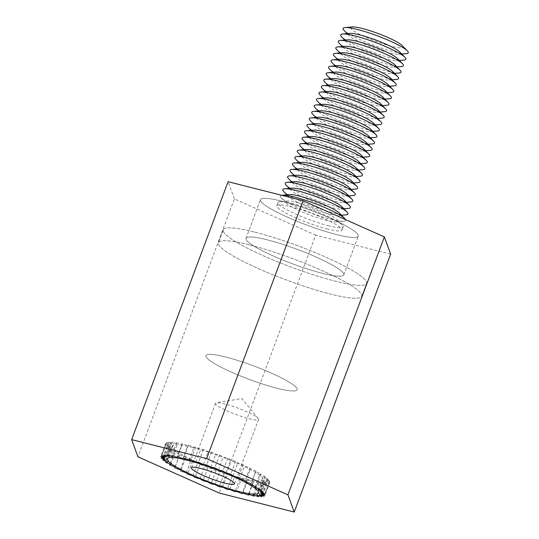 <?xml version="1.0" encoding="UTF-8"?>
<svg xmlns="http://www.w3.org/2000/svg" width="539" height="539" viewBox="0 0 539 539"><rect width="100%" height="100%" fill="white"/><g stroke="black" fill="none" stroke-linecap="round" stroke-linejoin="round"><path stroke-width="0.4" stroke-dasharray="2.69 2.02" d="M225.976 357.087A48.705 7.088 -159.5 0 0 205.891 355.612A48.705 7.088 -159.5 0 0 249.031 379.308A48.705 7.088 -159.5 0 0 297.137 389.724A48.705 7.088 -159.5 0 0 274.055 374.322A48.705 7.088 -159.5 0 0 225.976 357.087A48.705 7.088 -159.5 0 0 205.891 355.612A48.705 7.088 -159.5 0 0 249.031 379.308A48.705 7.088 -159.5 0 0 297.137 389.724A48.705 7.088 -159.5 0 0 274.055 374.322A48.705 7.088 -159.5 0 0 225.976 357.087M249.955 245.016A76.538 11.137 20.5 0 1 325.509 272.107A76.538 11.137 20.5 0 1 361.777 296.309A76.538 11.137 20.5 0 1 286.189 279.936A76.538 11.137 20.5 0 1 218.396 242.698A76.538 11.137 20.5 0 1 249.955 245.016A76.538 11.137 -159.5 0 0 218.396 242.698A76.538 11.137 -159.5 0 0 286.189 279.936A76.538 11.137 -159.5 0 0 361.777 296.309A76.538 11.137 -159.5 0 0 325.509 272.107A76.538 11.137 -159.5 0 0 249.955 245.016M254.772 232.12A76.538 11.137 20.5 0 1 330.333 259.205A76.538 11.137 20.5 0 1 366.594 283.413A76.538 11.137 20.5 0 1 291.006 267.041A76.538 11.137 20.5 0 1 223.22 229.803A76.538 11.137 20.5 0 1 254.772 232.12A76.538 11.137 -159.5 0 0 223.22 229.803A76.538 11.137 -159.5 0 0 291.006 267.041A76.538 11.137 -159.5 0 0 366.594 283.413A76.538 11.137 -159.5 0 0 330.333 259.205A76.538 11.137 -159.5 0 0 254.772 232.12M336.74 234.62A52.182 7.593 20.5 0 1 285.219 216.146A52.182 7.593 20.5 0 1 260.492 199.646A52.182 7.593 20.5 0 1 312.034 210.81A52.182 7.593 20.5 0 1 358.253 236.197A52.182 7.593 20.5 0 1 336.74 234.62A52.182 7.593 20.5 0 1 285.219 216.146A52.182 7.593 20.5 0 1 260.492 199.646A52.182 7.593 20.5 0 1 312.034 210.81A52.182 7.593 20.5 0 1 358.253 236.197A52.182 7.593 20.5 0 1 336.74 234.62M322.275 273.307A52.182 7.593 -159.5 0 0 343.788 274.883A52.182 7.593 -159.5 0 0 297.568 249.496A52.182 7.593 -159.5 0 0 246.027 238.332A52.182 7.593 -159.5 0 0 270.76 254.832A52.182 7.593 -159.5 0 0 322.275 273.307A52.182 7.593 -159.5 0 0 343.788 274.883A52.182 7.593 -159.5 0 0 297.568 249.496A52.182 7.593 -159.5 0 0 246.027 238.332A52.182 7.593 -159.5 0 0 270.76 254.832A52.182 7.593 -159.5 0 0 322.275 273.307M390.647 254.138L315.665 235.132L219.232 493.044M315.665 235.132L234.384 198.918L137.957 456.829M234.384 198.918L228.098 181.704M327.618 229.055A34.792 5.06 20.5 0 1 293.27 216.739A34.792 5.06 20.5 0 1 276.79 205.736A34.792 5.06 20.5 0 1 311.144 213.181A34.792 5.06 20.5 0 1 341.962 230.106A34.792 5.06 20.5 0 1 327.618 229.055M328.824 225.828A34.792 5.06 20.5 0 1 294.476 213.518A34.792 5.06 20.5 0 1 277.989 202.516A34.792 5.06 20.5 0 1 279.957 201.66A34.792 5.06 20.5 0 1 312.351 209.954A34.792 5.06 20.5 0 1 342.245 224.945A34.792 5.06 20.5 0 1 343.161 226.879A34.792 5.06 20.5 0 1 328.824 225.828M297.191 202.57A27.833 4.049 20.5 0 1 337.118 219.676A27.833 4.049 20.5 0 1 336.282 221.906A27.833 4.049 20.5 0 1 326.378 220.377A27.833 4.049 20.5 0 1 286.452 203.27A27.833 4.049 20.5 0 1 287.287 201.04A27.833 4.049 20.5 0 1 297.191 202.57M345.479 219.602A34.792 5.06 20.5 0 1 343.612 221.286A34.792 5.06 20.5 0 1 331.229 219.38A34.792 5.06 20.5 0 1 281.324 198.002A34.792 5.06 20.5 0 1 281.722 195.293M339.53 213.228A27.833 4.049 20.5 0 1 338.694 215.459A27.833 4.049 20.5 0 1 328.79 213.929A27.833 4.049 20.5 0 1 288.864 196.823A27.833 4.049 20.5 0 1 289.692 194.592M346.025 214.839A34.792 5.06 20.5 0 1 333.641 212.932A34.792 5.06 20.5 0 1 283.736 191.554M341.935 206.781A27.833 4.049 20.5 0 1 341.106 209.011A27.833 4.049 20.5 0 1 331.202 207.481A27.833 4.049 20.5 0 1 291.269 190.375A27.833 4.049 20.5 0 1 292.104 188.145M348.437 208.391A34.792 5.06 20.5 0 1 336.053 206.484A34.792 5.06 20.5 0 1 286.142 185.106M344.347 200.333A27.833 4.049 20.5 0 1 343.511 202.563A27.833 4.049 20.5 0 1 333.607 201.034A27.833 4.049 20.5 0 1 293.681 183.927A27.833 4.049 20.5 0 1 294.516 181.697M350.842 201.943A34.792 5.06 20.5 0 1 338.465 200.036A34.792 5.06 20.5 0 1 288.554 178.658M346.759 193.885A27.833 4.049 20.5 0 1 345.923 196.115A27.833 4.049 20.5 0 1 336.019 194.586A27.833 4.049 20.5 0 1 296.093 177.479A27.833 4.049 20.5 0 1 296.928 175.249M353.254 195.495A34.792 5.06 20.5 0 1 340.877 193.589A34.792 5.06 20.5 0 1 290.966 172.21M349.171 187.437A27.833 4.049 20.5 0 1 348.335 189.667A27.833 4.049 20.5 0 1 338.431 188.138A27.833 4.049 20.5 0 1 298.505 171.031A27.833 4.049 20.5 0 1 299.34 168.801M355.666 189.048A34.792 5.06 20.5 0 1 343.282 187.141A34.792 5.06 20.5 0 1 293.378 165.763M351.583 180.989A27.833 4.049 20.5 0 1 350.748 183.22A27.833 4.049 20.5 0 1 340.843 181.69A27.833 4.049 20.5 0 1 300.917 164.584A27.833 4.049 20.5 0 1 301.752 162.354M358.078 182.6A34.792 5.06 20.5 0 1 345.694 180.693A34.792 5.06 20.5 0 1 295.79 159.315M353.988 174.542A27.833 4.049 20.5 0 1 353.16 176.772A27.833 4.049 20.5 0 1 343.255 175.242A27.833 4.049 20.5 0 1 303.329 158.136A27.833 4.049 20.5 0 1 304.158 155.906M360.49 176.152A34.792 5.06 20.5 0 1 348.106 174.245A34.792 5.06 20.5 0 1 298.195 152.867M356.4 168.094A27.833 4.049 20.5 0 1 355.572 170.324A27.833 4.049 20.5 0 1 345.661 168.795A27.833 4.049 20.5 0 1 305.734 151.688A27.833 4.049 20.5 0 1 306.57 149.458M362.895 169.704A34.792 5.06 20.5 0 1 350.518 167.797A34.792 5.06 20.5 0 1 300.607 146.419M358.812 161.639A27.833 4.049 20.5 0 1 357.977 163.876A27.833 4.049 20.5 0 1 348.073 162.347A27.833 4.049 20.5 0 1 308.146 145.24A27.833 4.049 20.5 0 1 308.982 143.01M365.307 163.256A34.792 5.06 20.5 0 1 352.93 161.35A34.792 5.06 20.5 0 1 303.019 139.972M361.224 155.192A27.833 4.049 20.5 0 1 360.389 157.428A27.833 4.049 20.5 0 1 350.485 155.899A27.833 4.049 20.5 0 1 310.558 138.792A27.833 4.049 20.5 0 1 311.394 136.562M367.719 156.809A34.792 5.06 20.5 0 1 355.342 154.902A34.792 5.06 20.5 0 1 305.431 133.517M363.636 148.744A27.833 4.049 20.5 0 1 362.801 150.981A27.833 4.049 20.5 0 1 352.897 149.451A27.833 4.049 20.5 0 1 312.97 132.345A27.833 4.049 20.5 0 1 313.806 130.115M370.131 150.361A34.792 5.06 20.5 0 1 357.748 148.454A34.792 5.06 20.5 0 1 307.843 127.069M366.048 142.296A27.833 4.049 20.5 0 1 365.213 144.533A27.833 4.049 20.5 0 1 355.309 143.003A27.833 4.049 20.5 0 1 315.382 125.897A27.833 4.049 20.5 0 1 316.211 123.667M372.543 143.913A34.792 5.06 20.5 0 1 360.16 142.006A34.792 5.06 20.5 0 1 310.248 120.621M368.454 135.848A27.833 4.049 20.5 0 1 367.625 138.085A27.833 4.049 20.5 0 1 357.721 136.556A27.833 4.049 20.5 0 1 317.788 119.449A27.833 4.049 20.5 0 1 318.623 117.219M374.955 137.465A34.792 5.06 20.5 0 1 362.572 135.558A34.792 5.06 20.5 0 1 312.66 114.174M370.866 129.4A27.833 4.049 20.5 0 1 370.03 131.637A27.833 4.049 20.5 0 1 360.126 130.108A27.833 4.049 20.5 0 1 320.2 113.001A27.833 4.049 20.5 0 1 321.035 110.771M377.361 131.017A34.792 5.06 20.5 0 1 364.984 129.111A34.792 5.06 20.5 0 1 315.072 107.726M373.278 122.953A27.833 4.049 20.5 0 1 372.442 125.189A27.833 4.049 20.5 0 1 362.538 123.66A27.833 4.049 20.5 0 1 322.612 106.554A27.833 4.049 20.5 0 1 323.447 104.323M379.773 124.57A34.792 5.06 20.5 0 1 367.396 122.663A34.792 5.06 20.5 0 1 317.484 101.278M375.69 116.505A27.833 4.049 20.5 0 1 374.854 118.742A27.833 4.049 20.5 0 1 364.95 117.212A27.833 4.049 20.5 0 1 325.024 100.106A27.833 4.049 20.5 0 1 325.859 97.876M382.185 118.122A34.792 5.06 20.5 0 1 369.801 116.215A34.792 5.06 20.5 0 1 319.897 94.83M378.102 110.057A27.833 4.049 20.5 0 1 377.266 112.294A27.833 4.049 20.5 0 1 367.362 110.764A27.833 4.049 20.5 0 1 327.436 93.658A27.833 4.049 20.5 0 1 328.264 91.428M384.597 111.674A34.792 5.06 20.5 0 1 372.213 109.767A34.792 5.06 20.5 0 1 322.309 88.383M380.507 103.609A27.833 4.049 20.5 0 1 379.678 105.846A27.833 4.049 20.5 0 1 369.774 104.317A27.833 4.049 20.5 0 1 329.841 87.21A27.833 4.049 20.5 0 1 330.676 84.98M387.009 105.226A34.792 5.06 20.5 0 1 374.625 103.32A34.792 5.06 20.5 0 1 324.714 81.935M382.919 97.161A27.833 4.049 20.5 0 1 382.084 99.398A27.833 4.049 20.5 0 1 372.179 97.869A27.833 4.049 20.5 0 1 332.253 80.762A27.833 4.049 20.5 0 1 333.089 78.532M389.414 98.778A34.792 5.06 20.5 0 1 377.037 96.872A34.792 5.06 20.5 0 1 327.126 75.487M385.331 90.714A27.833 4.049 20.5 0 1 384.496 92.944A27.833 4.049 20.5 0 1 374.592 91.421A27.833 4.049 20.5 0 1 334.665 74.315A27.833 4.049 20.5 0 1 335.501 72.085M391.826 92.331A34.792 5.06 20.5 0 1 379.449 90.424A34.792 5.06 20.5 0 1 329.538 69.039M387.743 84.266A27.833 4.049 20.5 0 1 386.908 86.496A27.833 4.049 20.5 0 1 377.004 84.973A27.833 4.049 20.5 0 1 337.077 67.867A27.833 4.049 20.5 0 1 337.913 65.637M394.238 85.883A34.792 5.06 20.5 0 1 381.855 83.976A34.792 5.06 20.5 0 1 331.95 62.591M390.155 77.818A27.833 4.049 20.5 0 1 389.32 80.048A27.833 4.049 20.5 0 1 379.416 78.526A27.833 4.049 20.5 0 1 339.489 61.419A27.833 4.049 20.5 0 1 340.318 59.189M396.65 79.435A34.792 5.06 20.5 0 1 384.267 77.528A34.792 5.06 20.5 0 1 334.362 56.144M392.56 71.37A27.833 4.049 20.5 0 1 391.732 73.6A27.833 4.049 20.5 0 1 381.828 72.078A27.833 4.049 20.5 0 1 341.901 54.971A27.833 4.049 20.5 0 1 342.73 52.741M399.062 72.987A34.792 5.06 20.5 0 1 386.679 71.081A34.792 5.06 20.5 0 1 336.767 49.696M401.467 66.54A34.792 5.06 20.5 0 1 389.091 64.633A34.792 5.06 20.5 0 1 339.179 43.248M397.384 58.475A27.833 4.049 20.5 0 1 396.549 60.705A27.833 4.049 20.5 0 1 386.645 59.182A27.833 4.049 20.5 0 1 346.718 42.076A27.833 4.049 20.5 0 1 347.554 39.846M403.879 60.092A34.792 5.06 20.5 0 1 391.503 58.185A34.792 5.06 20.5 0 1 341.591 36.8M399.797 52.027A27.833 4.049 20.5 0 1 398.961 54.257A27.833 4.049 20.5 0 1 389.057 52.734A27.833 4.049 20.5 0 1 349.131 35.628A27.833 4.049 20.5 0 1 349.966 33.398M406.291 53.644A34.792 5.06 20.5 0 1 393.915 51.737A34.792 5.06 20.5 0 1 344.003 30.352M402.209 45.579A27.833 4.049 20.5 0 1 391.469 46.287A27.833 4.049 20.5 0 1 360.759 34.9A27.833 4.049 20.5 0 1 352.378 26.95M394.972 64.923A27.833 4.049 20.5 0 1 394.137 67.153A27.833 4.049 20.5 0 1 384.233 65.63A27.833 4.049 20.5 0 1 344.306 48.523A27.833 4.049 20.5 0 1 345.142 46.293M249.092 418.702A22.961 3.342 -159.5 0 0 258.558 419.396A22.961 3.342 -159.5 0 0 258.188 418.385A22.961 3.342 -159.5 0 0 238.218 408.225A22.961 3.342 -159.5 0 0 216.483 402.795A22.961 3.342 -159.5 0 0 215.546 403.313A22.961 3.342 -159.5 0 0 226.42 410.577A22.961 3.342 -159.5 0 0 249.092 418.702M192.221 447.357A48.705 7.088 20.5 0 1 240.306 464.591A48.705 7.088 20.5 0 1 263.382 479.993A48.705 7.088 20.5 0 1 215.283 469.577A48.705 7.088 20.5 0 1 172.143 445.881A48.705 7.088 20.5 0 1 192.221 447.357M243.001 493.057L247.825 480.161L253.364 482.243L253.37 481.327L258.902 483.267L258.04 482.041L263.43 483.786L261.711 482.29L266.825 483.793L264.305 482.061L269.015 483.288L265.754 481.354L269.945 482.284L266.023 480.202L269.588 480.801L265.1 478.619L267.957 478.875L263.012 476.651L265.094 476.564L259.811 474.347L261.058 473.909L255.574 471.766L255.958 470.992L250.406 468.964L249.921 467.872L244.43 466.013L243.089 464.631L237.807 462.988L235.631 461.35L230.685 459.956L227.741 458.103L223.24 457.005L219.595 454.983L215.667 454.195L211.409 452.053L208.142 451.601L203.385 449.391L200.858 449.29L195.704 447.067L193.986 447.309L188.576 445.133L187.707 445.719L182.162 443.631L182.162 444.554L176.624 442.613L177.493 443.833L172.103 442.088L173.814 443.59L168.7 442.081L171.22 443.819L166.511 442.586L169.772 444.52L165.581 443.597L169.509 445.679L165.938 445.079L170.432 447.255L167.568 446.999L172.52 449.223L170.439 449.317L175.721 451.527L174.468 451.965L179.959 454.114L179.568 454.889L185.126 456.917L185.611 458.009L191.096 459.868L192.443 461.249L197.725 462.893L199.895 464.53L204.847 465.918L207.791 467.771L212.285 468.876L215.93 470.897L219.858 471.686L224.116 473.828L227.384 474.273L232.147 476.483L234.667 476.591L239.821 478.814L241.539 478.565L236.715 491.46M241.539 478.565L246.95 480.748L242.132 493.643M246.95 480.748L247.825 480.161M253.364 482.243L248.546 495.139M248.546 494.223L253.37 481.327M258.902 483.267L254.085 496.163M253.215 494.937L258.04 482.041M263.43 483.786L258.605 496.682M256.894 495.186L261.711 482.29M266.825 483.793L262.001 496.688M259.488 494.957L264.305 482.061M269.015 483.288L264.198 496.183M260.93 494.25L265.754 481.354M269.945 482.284L265.127 495.179M261.199 493.097L266.023 480.202M269.588 480.801L264.77 493.697M260.276 491.514L265.1 478.619M267.957 478.875L263.14 491.77M258.188 489.547L263.012 476.651M265.094 476.564L260.27 489.459M254.987 487.243L259.811 474.347M261.058 473.909L256.234 486.805M250.75 484.662L255.574 471.766M255.958 470.992L251.14 483.887M245.582 481.859L250.406 468.964M249.921 467.872L245.097 480.768M239.612 478.908L244.43 466.013M243.089 464.631L238.265 477.527M232.983 475.883L237.807 462.988M235.631 461.35L230.813 474.246M225.861 472.851L230.685 459.956M227.741 458.103L222.917 470.998M218.423 469.9L223.24 457.005M219.595 454.983L214.778 467.879M210.843 467.091L215.667 454.195M211.409 452.053L206.592 464.948M203.324 464.497L208.142 451.601M203.385 449.391L198.561 462.287M196.034 462.186L200.858 449.29M195.704 447.067L190.887 459.962M189.169 460.205L193.986 447.309M188.576 445.133L183.752 458.029M182.883 458.615L187.707 445.719M182.162 443.631L177.338 456.526M177.338 457.449L182.162 444.554M176.624 442.613L171.806 455.509M172.669 456.728L177.493 443.833M172.103 442.088L167.279 454.983M168.997 456.486L173.814 443.59M168.7 442.081L163.883 454.977M166.403 456.715L171.22 443.819M166.511 442.586L161.687 455.482M164.954 457.416L169.772 444.52M165.581 443.597L160.757 456.493M164.685 458.574L169.509 445.679M165.938 445.079L161.114 457.975M165.608 460.151L170.432 447.255M167.568 446.999L162.744 459.895M167.696 462.118L172.52 449.223M170.439 449.317L165.614 462.213M170.897 464.423L175.721 451.527M174.468 451.965L169.65 464.861M175.135 467.01L179.959 454.114M179.568 454.889L174.751 467.785M180.302 469.813L185.126 456.917M185.611 458.009L180.787 470.904M186.272 472.764L191.096 459.868M192.443 461.249L187.619 474.145M192.901 475.789L197.725 462.893M199.895 464.53L195.071 477.426M200.023 478.814L204.847 465.918M207.791 467.771L202.967 480.667M207.461 481.772L212.285 468.876M215.93 470.897L211.106 483.793M215.041 484.581L219.858 471.686M224.116 473.828L219.292 486.724M222.56 487.168L227.384 474.273M232.147 476.483L227.323 489.385M229.85 489.486L234.667 476.591M239.821 478.814L234.997 491.709M172.143 445.881L167.319 458.777M263.382 479.993L258.565 492.889M223.22 229.803L218.396 242.698L223.22 229.803M366.594 283.413L361.777 296.309L366.594 283.413M343.788 274.883L358.253 236.197L343.788 274.883M246.027 238.332L260.492 199.646L246.027 238.332M277.989 202.516L276.79 205.736M343.161 226.879L341.962 230.106M287.287 201.04L279.957 201.66M337.118 219.676L342.245 224.945M336.282 221.906L343.612 221.286M286.452 203.27L281.324 198.002M338.694 215.459L341.47 215.223M288.864 196.823L286.916 194.828M341.106 209.011L343.882 208.775M291.269 190.375L289.328 188.381M343.511 202.563L346.294 202.327M293.681 183.927L291.74 181.933M345.923 196.115L348.699 195.879M296.093 177.479L294.153 175.485M348.335 189.667L351.111 189.432M298.505 171.031L296.565 169.037M350.748 183.22L353.523 182.984M300.917 164.584L298.97 162.589M353.16 176.772L355.935 176.536M303.329 158.136L301.382 156.142M355.572 170.324L358.347 170.088M305.734 151.688L303.794 149.694M357.977 163.876L360.753 163.64M308.146 145.24L306.206 143.246M360.389 157.428L363.165 157.193M310.558 138.792L308.618 136.798M362.801 150.981L365.577 150.745M312.97 132.345L311.03 130.35M365.213 144.533L367.989 144.297M315.382 125.897L313.435 123.903M367.625 138.085L370.401 137.849M317.788 119.449L315.847 117.455M370.03 131.637L372.806 131.401M320.2 113.001L318.259 111.007M372.442 125.189L375.218 124.954M322.612 106.554L320.671 104.559M374.854 118.742L377.63 118.506M325.024 100.106L323.083 98.111M377.266 112.294L380.042 112.058M327.436 93.658L325.489 91.664M379.678 105.846L382.454 105.61M329.841 87.21L327.901 85.216M382.084 99.398L384.859 99.163M332.253 80.762L330.313 78.768M384.496 92.944L387.271 92.715M334.665 74.315L332.725 72.32M386.908 86.496L389.684 86.267M337.077 67.867L335.137 65.873M389.32 80.048L392.096 79.819M339.489 61.419L337.542 59.425M391.732 73.6L394.508 73.371M341.901 54.971L339.954 52.977M396.549 60.705L399.325 60.476M346.718 42.076L344.778 40.081M398.961 54.257L401.737 54.028M349.131 35.628L347.19 33.634M394.137 67.153L396.92 66.924M344.306 48.523L342.366 46.529M215.546 403.313L191.433 467.791M258.558 419.396L234.452 483.874M258.188 418.385L241.829 398.57L216.483 402.795"/><path stroke-width="0.81" d="M187.404 460.252A48.705 7.088 -159.5 0 0 167.319 458.777A48.705 7.088 -159.5 0 0 210.459 482.472A48.705 7.088 -159.5 0 0 258.565 492.889A48.705 7.088 -159.5 0 0 235.482 477.487A48.705 7.088 -159.5 0 0 187.404 460.252M206.653 458.622L287.927 494.836L294.22 512.05L219.232 493.044L137.957 456.829L131.664 439.622L206.653 458.622L303.086 200.71L384.361 236.924L287.927 494.836M384.361 236.924L390.647 254.138L294.22 512.05M303.086 200.71L228.098 181.704L131.664 439.622M281.722 195.293A34.792 5.06 20.5 0 1 282.369 195.212A34.792 5.06 20.5 0 1 294.745 197.119A34.792 5.06 20.5 0 1 344.657 218.497A34.792 5.06 20.5 0 1 345.479 219.602M282.369 195.212L289.692 194.592A27.833 4.049 20.5 0 1 299.596 196.122A27.833 4.049 20.5 0 1 339.53 213.228L344.657 218.497M286.916 194.828L283.736 191.554A34.792 5.06 20.5 0 1 284.774 188.765A34.792 5.06 20.5 0 1 297.157 190.671A34.792 5.06 20.5 0 1 347.069 212.049A34.792 5.06 20.5 0 1 346.025 214.839L341.47 215.223M284.774 188.765L292.104 188.145A27.833 4.049 20.5 0 1 302.008 189.674A27.833 4.049 20.5 0 1 341.935 206.781L347.069 212.049M289.328 188.381L286.142 185.106A34.792 5.06 20.5 0 1 287.186 182.317A34.792 5.06 20.5 0 1 299.569 184.223A34.792 5.06 20.5 0 1 349.474 205.602A34.792 5.06 20.5 0 1 348.437 208.391L343.882 208.775M287.186 182.317L294.516 181.697A27.833 4.049 20.5 0 1 304.42 183.226A27.833 4.049 20.5 0 1 344.347 200.333L349.474 205.602M291.74 181.933L288.554 178.658A34.792 5.06 20.5 0 1 289.598 175.869A34.792 5.06 20.5 0 1 301.975 177.776A34.792 5.06 20.5 0 1 351.886 199.154A34.792 5.06 20.5 0 1 350.842 201.943L346.294 202.327M289.598 175.869L296.928 175.249A27.833 4.049 20.5 0 1 306.832 176.779A27.833 4.049 20.5 0 1 346.759 193.885L351.886 199.154M294.153 175.485L290.966 172.21A34.792 5.06 20.5 0 1 292.01 169.421A34.792 5.06 20.5 0 1 304.387 171.328A34.792 5.06 20.5 0 1 354.298 192.706A34.792 5.06 20.5 0 1 353.254 195.495L348.699 195.879M292.01 169.421L299.34 168.801A27.833 4.049 20.5 0 1 309.245 170.331A27.833 4.049 20.5 0 1 349.171 187.437L354.298 192.706M296.565 169.037L293.378 165.763A34.792 5.06 20.5 0 1 294.422 162.973A34.792 5.06 20.5 0 1 306.799 164.88A34.792 5.06 20.5 0 1 356.71 186.258A34.792 5.06 20.5 0 1 355.666 189.048L351.111 189.432M294.422 162.973L301.752 162.354A27.833 4.049 20.5 0 1 311.657 163.883A27.833 4.049 20.5 0 1 351.583 180.989L356.71 186.258M298.97 162.589L295.79 159.315A34.792 5.06 20.5 0 1 296.827 156.526A34.792 5.06 20.5 0 1 309.211 158.432A34.792 5.06 20.5 0 1 359.122 179.81A34.792 5.06 20.5 0 1 358.078 182.6L353.523 182.984M296.827 156.526L304.158 155.906A27.833 4.049 20.5 0 1 314.062 157.435A27.833 4.049 20.5 0 1 353.988 174.542L359.122 179.81M301.382 156.142L298.195 152.867A34.792 5.06 20.5 0 1 299.239 150.078A34.792 5.06 20.5 0 1 311.623 151.985A34.792 5.06 20.5 0 1 361.528 173.363A34.792 5.06 20.5 0 1 360.49 176.152L355.935 176.536M299.239 150.078L306.57 149.458A27.833 4.049 20.5 0 1 316.474 150.987A27.833 4.049 20.5 0 1 356.4 168.094L361.528 173.363M303.794 149.694L300.607 146.419A34.792 5.06 20.5 0 1 301.651 143.63A34.792 5.06 20.5 0 1 314.035 145.537A34.792 5.06 20.5 0 1 363.94 166.915A34.792 5.06 20.5 0 1 362.895 169.704L358.347 170.088M301.651 143.63L308.982 143.01A27.833 4.049 20.5 0 1 318.886 144.54A27.833 4.049 20.5 0 1 358.812 161.639L363.94 166.915M306.206 143.246L303.019 139.972A34.792 5.06 20.5 0 1 304.063 137.182A34.792 5.06 20.5 0 1 316.44 139.089A34.792 5.06 20.5 0 1 366.352 160.467A34.792 5.06 20.5 0 1 365.307 163.256L360.753 163.64M304.063 137.182L311.394 136.562A27.833 4.049 20.5 0 1 321.298 138.092A27.833 4.049 20.5 0 1 361.224 155.192L366.352 160.467M308.618 136.798L305.431 133.517A34.792 5.06 20.5 0 1 306.475 130.734A34.792 5.06 20.5 0 1 318.852 132.641A34.792 5.06 20.5 0 1 368.764 154.019A34.792 5.06 20.5 0 1 367.719 156.809L363.165 157.193M306.475 130.734L313.806 130.115A27.833 4.049 20.5 0 1 323.71 131.644A27.833 4.049 20.5 0 1 363.636 148.744L368.764 154.019M311.03 130.35L307.843 127.069A34.792 5.06 20.5 0 1 308.881 124.287A34.792 5.06 20.5 0 1 321.264 126.193A34.792 5.06 20.5 0 1 371.176 147.571A34.792 5.06 20.5 0 1 370.131 150.361L365.577 150.745M308.881 124.287L316.211 123.667A27.833 4.049 20.5 0 1 326.115 125.196A27.833 4.049 20.5 0 1 366.048 142.296L371.176 147.571M313.435 123.903L310.248 120.621A34.792 5.06 20.5 0 1 311.293 117.839A34.792 5.06 20.5 0 1 323.676 119.746A34.792 5.06 20.5 0 1 373.581 141.124A34.792 5.06 20.5 0 1 372.543 143.913L367.989 144.297M311.293 117.839L318.623 117.219A27.833 4.049 20.5 0 1 328.527 118.748A27.833 4.049 20.5 0 1 368.454 135.848L373.581 141.124M315.847 117.455L312.66 114.174A34.792 5.06 20.5 0 1 313.705 111.391A34.792 5.06 20.5 0 1 326.088 113.298A34.792 5.06 20.5 0 1 375.993 134.676A34.792 5.06 20.5 0 1 374.955 137.465L370.401 137.849M313.705 111.391L321.035 110.771A27.833 4.049 20.5 0 1 330.939 112.301A27.833 4.049 20.5 0 1 370.866 129.4L375.993 134.676M318.259 111.007L315.072 107.726A34.792 5.06 20.5 0 1 316.117 104.943A34.792 5.06 20.5 0 1 328.494 106.85A34.792 5.06 20.5 0 1 378.405 128.228A34.792 5.06 20.5 0 1 377.361 131.017L372.806 131.401M316.117 104.943L323.447 104.323A27.833 4.049 20.5 0 1 333.351 105.853A27.833 4.049 20.5 0 1 373.278 122.953L378.405 128.228M320.671 104.559L317.484 101.278A34.792 5.06 20.5 0 1 318.529 98.496A34.792 5.06 20.5 0 1 330.906 100.402A34.792 5.06 20.5 0 1 380.817 121.78A34.792 5.06 20.5 0 1 379.773 124.57L375.218 124.954M318.529 98.496L325.859 97.876A27.833 4.049 20.5 0 1 335.763 99.405A27.833 4.049 20.5 0 1 375.69 116.505L380.817 121.78M323.083 98.111L319.897 94.83A34.792 5.06 20.5 0 1 320.934 92.048A34.792 5.06 20.5 0 1 333.318 93.954A34.792 5.06 20.5 0 1 383.229 115.333A34.792 5.06 20.5 0 1 382.185 118.122L377.63 118.506M320.934 92.048L328.264 91.428A27.833 4.049 20.5 0 1 338.169 92.957A27.833 4.049 20.5 0 1 378.102 110.057L383.229 115.333M325.489 91.664L322.309 88.383A34.792 5.06 20.5 0 1 323.346 85.6A34.792 5.06 20.5 0 1 335.73 87.507A34.792 5.06 20.5 0 1 385.641 108.885A34.792 5.06 20.5 0 1 384.597 111.674L380.042 112.058M323.346 85.6L330.676 84.98A27.833 4.049 20.5 0 1 340.581 86.51A27.833 4.049 20.5 0 1 380.507 103.609L385.641 108.885M327.901 85.216L324.714 81.935A34.792 5.06 20.5 0 1 325.758 79.152A34.792 5.06 20.5 0 1 338.142 81.059A34.792 5.06 20.5 0 1 388.046 102.437A34.792 5.06 20.5 0 1 387.009 105.226L382.454 105.61M325.758 79.152L333.089 78.532A27.833 4.049 20.5 0 1 342.993 80.062A27.833 4.049 20.5 0 1 382.919 97.161L388.046 102.437M330.313 78.768L327.126 75.487A34.792 5.06 20.5 0 1 328.17 72.704A34.792 5.06 20.5 0 1 340.547 74.611A34.792 5.06 20.5 0 1 390.458 95.989A34.792 5.06 20.5 0 1 389.414 98.778L384.859 99.163M328.17 72.704L335.501 72.085A27.833 4.049 20.5 0 1 345.405 73.614A27.833 4.049 20.5 0 1 385.331 90.714L390.458 95.989M332.725 72.32L329.538 69.039A34.792 5.06 20.5 0 1 330.582 66.257A34.792 5.06 20.5 0 1 342.959 68.163A34.792 5.06 20.5 0 1 392.87 89.541A34.792 5.06 20.5 0 1 391.826 92.331L387.271 92.715M330.582 66.257L337.913 65.637A27.833 4.049 20.5 0 1 347.817 67.166A27.833 4.049 20.5 0 1 387.743 84.266L392.87 89.541M335.137 65.873L331.95 62.591A34.792 5.06 20.5 0 1 332.994 59.809A34.792 5.06 20.5 0 1 345.371 61.715A34.792 5.06 20.5 0 1 395.282 83.094A34.792 5.06 20.5 0 1 394.238 85.883L389.684 86.267M332.994 59.809L340.318 59.189A27.833 4.049 20.5 0 1 350.229 60.718A27.833 4.049 20.5 0 1 390.155 77.818L395.282 83.094M337.542 59.425L334.362 56.144A34.792 5.06 20.5 0 1 335.399 53.354A34.792 5.06 20.5 0 1 347.783 55.268A34.792 5.06 20.5 0 1 397.694 76.646A34.792 5.06 20.5 0 1 396.65 79.435L392.096 79.819M335.399 53.354L342.73 52.741A27.833 4.049 20.5 0 1 352.634 54.271A27.833 4.049 20.5 0 1 392.56 71.37L397.694 76.646M339.954 52.977L336.767 49.696A34.792 5.06 20.5 0 1 337.812 46.906A34.792 5.06 20.5 0 1 350.195 48.82A34.792 5.06 20.5 0 1 400.1 70.198A34.792 5.06 20.5 0 1 399.062 72.987L394.508 73.371M342.366 46.529L339.179 43.248A34.792 5.06 20.5 0 1 340.224 40.459A34.792 5.06 20.5 0 1 352.607 42.372A34.792 5.06 20.5 0 1 402.512 63.75A34.792 5.06 20.5 0 1 401.467 66.54L396.92 66.924M340.224 40.459L347.554 39.846A27.833 4.049 20.5 0 1 357.458 41.375A27.833 4.049 20.5 0 1 397.384 58.475L402.512 63.75M344.778 40.081L341.591 36.8A34.792 5.06 20.5 0 1 342.636 34.011A34.792 5.06 20.5 0 1 355.012 35.924A34.792 5.06 20.5 0 1 404.924 57.302A34.792 5.06 20.5 0 1 403.879 60.092L399.325 60.476M342.636 34.011L349.966 33.398A27.833 4.049 20.5 0 1 359.87 34.927A27.833 4.049 20.5 0 1 399.797 52.027L404.924 57.302M347.19 33.634L344.003 30.352A34.792 5.06 20.5 0 1 345.048 27.563A34.792 5.06 20.5 0 1 357.424 29.477A34.792 5.06 20.5 0 1 407.336 50.855A34.792 5.06 20.5 0 1 406.291 53.644L401.737 54.028M345.048 27.563L352.378 26.95A27.833 4.049 20.5 0 1 378.29 33.586A27.833 4.049 20.5 0 1 402.209 45.579L407.336 50.855M337.812 46.906L345.142 46.293A27.833 4.049 20.5 0 1 355.046 47.823A27.833 4.049 20.5 0 1 394.972 64.923L400.1 70.198M224.985 483.18A22.961 3.342 -159.5 0 0 234.452 483.874A22.961 3.342 -159.5 0 0 214.111 472.703A22.961 3.342 -159.5 0 0 191.433 467.791A22.961 3.342 -159.5 0 0 202.314 475.054A22.961 3.342 -159.5 0 0 224.985 483.18M242.132 493.643L243.001 493.057L248.546 495.139L248.546 494.223L254.085 496.163L253.215 494.937L258.605 496.682L256.894 495.186L262.001 496.688L259.488 494.957L264.198 496.183L260.93 494.25L265.127 495.179L261.199 493.097L264.77 493.697L260.276 491.514L263.14 491.77L258.188 489.547L260.27 489.459L254.987 487.243L256.234 486.805L250.75 484.662L251.14 483.887L245.582 481.859L245.097 480.768L239.612 478.908L238.265 477.527L232.983 475.883L230.813 474.246L225.861 472.851L222.917 470.998L218.423 469.9L214.778 467.879L210.843 467.091L206.592 464.948L203.324 464.497L198.561 462.287L196.034 462.186L190.887 459.962L189.169 460.205L183.752 458.029L182.883 458.615L177.338 456.526L177.338 457.449L171.806 455.509L172.669 456.728L167.279 454.983L168.997 456.486L163.883 454.977L166.403 456.715L161.687 455.482L164.954 457.416L160.757 456.493L164.685 458.574L161.114 457.975L165.608 460.151L162.744 459.895L167.696 462.118L165.614 462.213L170.897 464.423L169.65 464.861L175.135 467.01L174.751 467.785L180.302 469.813L180.787 470.904L186.272 472.764L187.619 474.145L192.901 475.789L195.071 477.426L200.023 478.814L202.967 480.667L207.461 481.772L211.106 483.793L215.041 484.581L219.292 486.724L222.56 487.168L227.323 489.385L229.85 489.486L234.997 491.709L236.715 491.46L242.132 493.643"/></g></svg>
